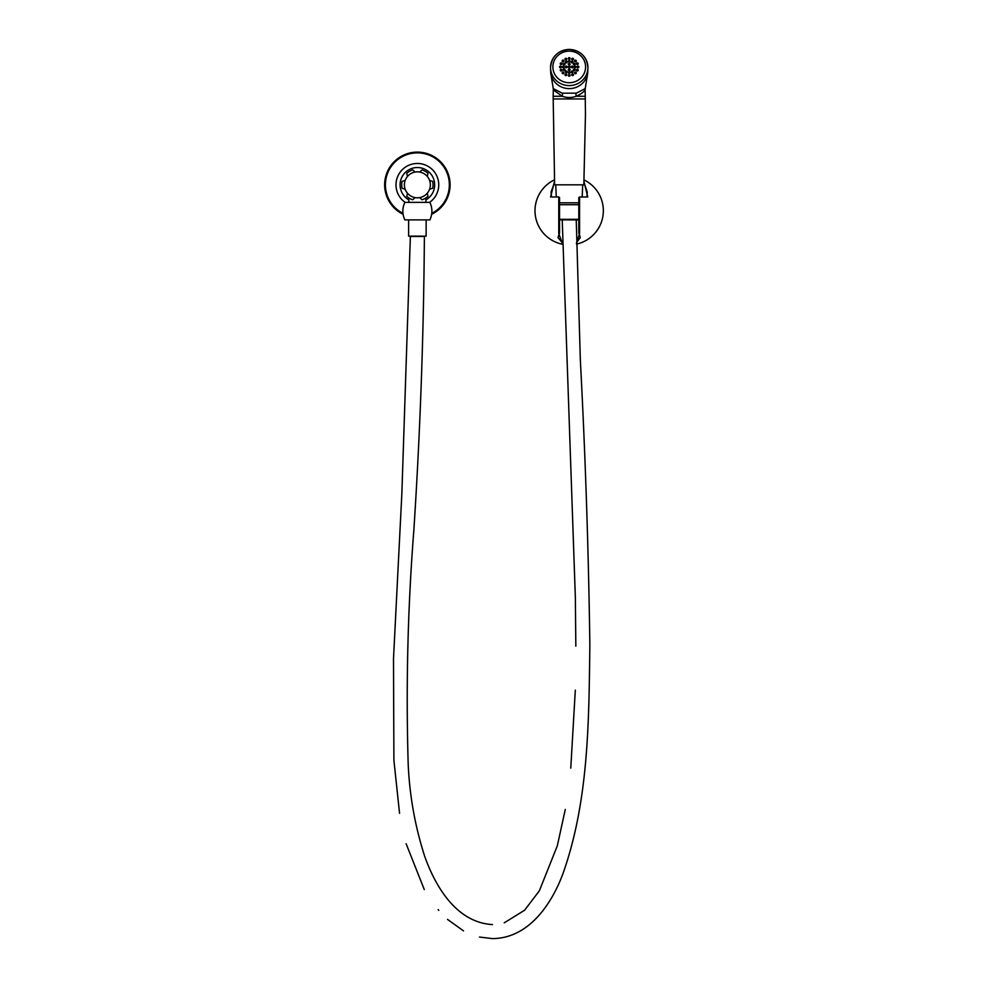 <?xml version="1.0" encoding="UTF-8"?>
<svg xmlns="http://www.w3.org/2000/svg" width="988" height="988" viewBox="0 0 988 988"><rect width="100%" height="100%" fill="white"/><g stroke="black" fill="none" stroke-linecap="round" stroke-linejoin="round"><path stroke-width="1.48" d="M553.157 96.268L554.626 184.83L583.834 184.83L585.464 114.126L585.143 89.871C583.686 92.106 580.697 94.231 576.214 96.268C571.558 97.911 566.902 97.911 562.246 96.268L553.317 89.871L553.157 96.268L562.246 96.268A3.507 1.42 107 0 0 562.147 93.168L576.313 93.168L585.217 88.587L585.143 89.871M553.453 90.081A3.507 3.112 140.7 0 0 553.268 88.599L550.736 73.223A18.698 18.056 0 0 0 551.699 76.842A18.698 18.056 0 0 0 569.236 88.624A18.698 18.056 0 0 0 587.724 73.223L585.217 88.587M553.317 89.871L553.255 88.587L562.147 93.168M587.724 73.223L587.922 67.542A18.698 18.056 180 0 1 569.236 85.598A18.698 18.056 180 0 1 550.538 67.542A18.698 18.056 180 0 1 569.236 49.474A18.698 18.056 180 0 1 587.922 67.542C586.81 56.501 580.574 50.462 569.236 49.4C557.887 50.462 551.662 56.501 550.538 67.542L550.736 73.223M564.173 64.961A0.877 0.852 0 0 0 565.05 64.109A0.877 0.852 0 0 0 564.173 63.269A0.877 0.852 0 0 0 563.296 64.109A0.877 0.852 0 0 0 564.173 64.961M563.382 67.777A0.877 0.852 0 0 0 564.259 66.937A0.877 0.852 0 0 0 563.382 66.085A0.877 0.852 0 0 0 562.505 66.937A0.877 0.852 0 0 0 563.382 67.777M564.173 70.605A0.877 0.852 0 0 0 565.05 69.753A0.877 0.852 0 0 0 564.173 68.913A0.877 0.852 0 0 0 563.296 69.753A0.877 0.852 0 0 0 564.173 70.605M566.309 72.667A0.877 0.852 0 0 0 567.186 71.828A0.877 0.852 0 0 0 566.309 70.975A0.877 0.852 0 0 0 565.432 71.828A0.877 0.852 0 0 0 566.309 72.667M569.236 73.421A0.877 0.852 0 0 0 570.101 72.581A0.877 0.852 0 0 0 569.236 71.729A0.877 0.852 0 0 0 568.359 72.581A0.877 0.852 0 0 0 569.236 73.421M572.151 72.667A0.877 0.852 0 0 0 573.028 71.828A0.877 0.852 0 0 0 572.151 70.975A0.877 0.852 0 0 0 571.274 71.828A0.877 0.852 0 0 0 572.151 72.667M574.287 70.605A0.877 0.852 0 0 0 575.164 69.753A0.877 0.852 0 0 0 574.287 68.913A0.877 0.852 0 0 0 573.411 69.753A0.877 0.852 0 0 0 574.287 70.605M575.078 67.777A0.877 0.852 0 0 0 575.955 66.937A0.877 0.852 0 0 0 575.078 66.085A0.877 0.852 0 0 0 574.201 66.937A0.877 0.852 0 0 0 575.078 67.777M572.151 67.777A0.877 0.852 0 0 0 573.028 66.937A0.877 0.852 0 0 0 572.151 66.085A0.877 0.852 0 0 0 571.274 66.937A0.877 0.852 0 0 0 572.151 67.777M569.236 59.317A0.877 0.852 0 0 0 570.101 58.465A0.877 0.852 0 0 0 569.236 57.625A0.877 0.852 0 0 0 568.359 58.465A0.877 0.852 0 0 0 569.236 59.317M569.236 62.133A0.877 0.852 0 0 0 570.101 61.293A0.877 0.852 0 0 0 569.236 60.441A0.877 0.852 0 0 0 568.359 61.293A0.877 0.852 0 0 0 569.236 62.133M569.236 64.961A0.877 0.852 0 0 0 570.101 64.109A0.877 0.852 0 0 0 569.236 63.269A0.877 0.852 0 0 0 568.359 64.109A0.877 0.852 0 0 0 569.236 64.961M569.236 70.605A0.877 0.852 0 0 0 570.101 69.753A0.877 0.852 0 0 0 569.236 68.913A0.877 0.852 0 0 0 568.359 69.753A0.877 0.852 0 0 0 569.236 70.605M566.309 67.777A0.877 0.852 0 0 0 567.186 66.937A0.877 0.852 0 0 0 566.309 66.085A0.877 0.852 0 0 0 565.432 66.937A0.877 0.852 0 0 0 566.309 67.777M572.151 62.899A0.877 0.852 0 0 0 573.028 62.046A0.877 0.852 0 0 0 572.151 61.207A0.877 0.852 0 0 0 571.274 62.046A0.877 0.852 0 0 0 572.151 62.899M574.287 64.961A0.877 0.852 0 0 0 575.164 64.109A0.877 0.852 0 0 0 574.287 63.269A0.877 0.852 0 0 0 573.411 64.109A0.877 0.852 0 0 0 574.287 64.961M565.877 59.959A0.877 0.852 0 0 0 566.754 59.119A0.877 0.852 0 0 0 565.877 58.267A0.877 0.852 0 0 0 565 59.119A0.877 0.852 0 0 0 565.877 59.959M563.037 61.799A0.877 0.852 0 0 0 563.913 60.947A0.877 0.852 0 0 0 563.037 60.107A0.877 0.852 0 0 0 562.16 60.947A0.877 0.852 0 0 0 563.037 61.799M561.135 64.541A0.877 0.852 0 0 0 562.011 63.701A0.877 0.852 0 0 0 561.135 62.849A0.877 0.852 0 0 0 560.258 63.701A0.877 0.852 0 0 0 561.135 64.541M560.468 67.777A0.877 0.852 0 0 0 561.345 66.937A0.877 0.852 0 0 0 560.468 66.085A0.877 0.852 0 0 0 559.591 66.937A0.877 0.852 0 0 0 560.468 67.777M561.135 71.025A0.877 0.852 0 0 0 562.011 70.173A0.877 0.852 0 0 0 561.135 69.333A0.877 0.852 0 0 0 560.258 70.173A0.877 0.852 0 0 0 561.135 71.025M563.037 73.767A0.877 0.852 0 0 0 563.913 72.927A0.877 0.852 0 0 0 563.037 72.075A0.877 0.852 0 0 0 562.16 72.927A0.877 0.852 0 0 0 563.037 73.767M565.877 75.607A0.877 0.852 0 0 0 566.754 74.755A0.877 0.852 0 0 0 565.877 73.915A0.877 0.852 0 0 0 565 74.755A0.877 0.852 0 0 0 565.877 75.607M569.236 76.249A0.877 0.852 0 0 0 570.101 75.397A0.877 0.852 0 0 0 569.236 74.557A0.877 0.852 0 0 0 568.359 75.397A0.877 0.852 0 0 0 569.236 76.249M572.583 75.607A0.877 0.852 0 0 0 573.46 74.755A0.877 0.852 0 0 0 572.583 73.915A0.877 0.852 0 0 0 571.706 74.755A0.877 0.852 0 0 0 572.583 75.607M575.424 73.767A0.877 0.852 0 0 0 576.3 72.927A0.877 0.852 0 0 0 575.424 72.075A0.877 0.852 0 0 0 574.547 72.927A0.877 0.852 0 0 0 575.424 73.767M577.325 71.025A0.877 0.852 0 0 0 578.202 70.173A0.877 0.852 0 0 0 577.325 69.333A0.877 0.852 0 0 0 576.449 70.173A0.877 0.852 0 0 0 577.325 71.025M577.992 67.777A0.877 0.852 0 0 0 578.869 66.937A0.877 0.852 0 0 0 577.992 66.085A0.877 0.852 0 0 0 577.116 66.937A0.877 0.852 0 0 0 577.992 67.777M577.325 64.541A0.877 0.852 0 0 0 578.202 63.701A0.877 0.852 0 0 0 577.325 62.849A0.877 0.852 0 0 0 576.449 63.701A0.877 0.852 0 0 0 577.325 64.541M575.424 61.799A0.877 0.852 0 0 0 576.3 60.947A0.877 0.852 0 0 0 575.424 60.107A0.877 0.852 0 0 0 574.547 60.947A0.877 0.852 0 0 0 575.424 61.799M572.583 59.959A0.877 0.852 0 0 0 573.46 59.119A0.877 0.852 0 0 0 572.583 58.267A0.877 0.852 0 0 0 571.706 59.119A0.877 0.852 0 0 0 572.583 59.959M566.309 62.899A0.877 0.852 0 0 0 567.186 62.046A0.877 0.852 0 0 0 566.309 61.207A0.877 0.852 0 0 0 565.432 62.046A0.877 0.852 0 0 0 566.309 62.899M569.236 67.777A0.877 0.852 0 0 0 570.101 66.937A0.877 0.852 0 0 0 569.236 66.085A0.877 0.852 0 0 0 568.359 66.937A0.877 0.852 0 0 0 569.236 67.777M565.037 64.269A0.877 0.852 0 0 0 563.308 64.269M564.247 67.085A0.877 0.852 0 0 0 562.53 67.085M565.037 69.913A0.877 0.852 0 0 0 563.308 69.913M567.174 71.976A0.877 0.852 0 0 0 565.445 71.976M570.088 72.729A0.877 0.852 0 0 0 568.372 72.729M573.015 71.976A0.877 0.852 0 0 0 571.286 71.976M575.152 69.913A0.877 0.852 0 0 0 573.423 69.913M575.93 67.085A0.877 0.852 0 0 0 574.213 67.085M573.015 67.085A0.877 0.852 0 0 0 571.286 67.085M570.088 58.625A0.877 0.852 0 0 0 568.372 58.625M570.088 61.441A0.877 0.852 0 0 0 568.372 61.441M570.088 64.269A0.877 0.852 0 0 0 568.372 64.269M570.088 69.913A0.877 0.852 0 0 0 568.372 69.913M567.174 67.085A0.877 0.852 0 0 0 565.445 67.085M573.015 62.195A0.877 0.852 0 0 0 571.286 62.195M575.152 64.269A0.877 0.852 0 0 0 573.423 64.269M566.741 59.268A0.877 0.852 0 0 0 565.013 59.268M563.901 61.095A0.877 0.852 0 0 0 562.172 61.095M561.999 63.85A0.877 0.852 0 0 0 560.27 63.85M561.332 67.085A0.877 0.852 0 0 0 559.603 67.085M561.999 70.321A0.877 0.852 0 0 0 560.27 70.321M563.901 73.075A0.877 0.852 0 0 0 562.172 73.075M566.741 74.903A0.877 0.852 0 0 0 565.013 74.903M570.088 75.557A0.877 0.852 0 0 0 568.372 75.557M573.448 74.903A0.877 0.852 0 0 0 571.719 74.903M576.288 73.075A0.877 0.852 0 0 0 574.571 73.075M578.19 70.321A0.877 0.852 0 0 0 576.461 70.321M578.857 67.085A0.877 0.852 0 0 0 577.128 67.085M578.19 63.85A0.877 0.852 0 0 0 576.461 63.85M576.288 61.095A0.877 0.852 0 0 0 574.571 61.095M573.448 59.268A0.877 0.852 0 0 0 571.719 59.268M567.174 62.195A0.877 0.852 0 0 0 565.445 62.195M570.088 67.085A0.877 0.852 0 0 0 568.372 67.085M583.92 181.261L587.749 196.983L586.884 196.983L587.28 192.08M554.564 182.298L551.057 192.043L551.44 196.983L550.588 196.983L554.54 181.15M586.872 196.983L587.28 192.043L583.896 182.422M603.347 210.716A34.185 34.185 0 0 1 576.498 244.11A34.185 34.185 0 0 0 583.957 179.902M587.749 196.983L579.573 196.983L579.573 233.501L576.486 243.394M554.503 179.841A34.185 34.185 0 0 0 562.468 244.234A34.185 34.185 0 0 1 534.99 210.716M562.456 243.616L558.763 233.501L558.763 196.983L551.44 196.983M558.763 196.983L559.529 197.501M559.159 233.551L558.047 237.651L562.444 242.9M576.473 242.64L580.289 237.651L579.166 233.551M578.807 202.824L559.529 202.824L559.529 204.701L578.807 204.701M578.807 219.892L559.529 219.892L559.529 232.921M559.529 197.514L559.529 233.193L558.763 233.501L559.529 233.193M578.807 233.193L579.573 233.501L578.807 233.193L578.807 197.514M429.904 202.367L404.845 202.367C402.19 208.209 402.19 214.05 404.845 219.892L429.904 219.892C432.559 214.05 432.559 208.209 429.904 202.367M426.137 219.892L426.137 236.144L408.612 236.144L408.612 219.892M492.53 924.583C456.468 922.57 435.375 886.569 424.581 855.991C415.059 826.252 409.6 795.735 408.205 764.465C405.858 686.277 407.748 608.151 413.861 530.074C420.196 432.299 423.704 334.426 424.383 236.453L410.366 236.453L401.832 494.136L393.496 658.774L393.903 760.34L399.56 813.297M578.807 219.311L559.529 219.311M405.179 189.239L402.091 188.263A15.66 15.66 0 0 1 402.091 181.409L405.179 180.421A12.968 12.968 0 0 1 407.451 176.482L406.772 173.308A15.66 15.66 0 0 1 412.7 169.887L415.096 172.06A12.968 12.968 0 0 1 427.298 193.191A12.968 12.968 0 0 1 405.179 180.421M419.653 172.06L422.049 169.887A15.66 15.66 0 0 1 427.977 173.308L427.298 176.482M429.57 180.421L432.658 181.409A15.66 15.66 0 0 1 432.658 188.263L429.57 189.239M427.298 193.191L427.977 196.353A15.66 15.66 0 0 1 422.049 199.774L419.653 197.6M415.096 197.6L412.7 199.774A15.66 15.66 0 0 1 406.772 196.353L407.451 193.191M407.451 176.482A12.968 12.968 0 0 1 415.096 172.06M384.653 184.83A32.715 32.715 0 0 0 403.092 214.273A32.715 32.715 0 0 1 417.368 152.115A32.715 32.715 0 0 1 431.645 214.273A32.715 32.715 0 0 0 450.096 184.83M553.095 98.961L585.365 98.961M576.313 93.168A3.507 1.42 73 0 0 576.214 96.268L585.304 96.268M569.236 82.733A16.364 15.808 0 0 0 585.588 66.937A16.364 15.808 0 0 0 569.236 51.129A16.364 15.808 0 0 0 552.872 66.937A16.364 15.808 0 0 0 569.236 82.733M431.768 213.371A31.962 31.962 0 0 0 417.368 152.868A31.962 31.962 0 0 0 402.981 213.371M425.902 199.872A17.29 17.29 0 0 0 417.368 167.54A17.29 17.29 0 0 0 408.847 199.872M405.142 202.367A21.378 21.378 0 0 1 417.368 163.465A21.378 21.378 0 0 1 429.607 202.367M580.289 237.626L578.857 233.366M559.48 233.366L558.047 237.651M551.465 196.983L551.057 192.043M479.489 937.056L492.506 938.6C528.815 938.353 551.823 903.921 563.098 873.256C588.811 800.342 588.836 721.672 589.861 645.263C588.552 550.192 585.378 455.172 580.351 360.212L576.239 219.892M582.179 196.983L582.71 184.83M556.281 196.983L555.75 184.83M463.496 930.869L447.502 919.396M438.771 910.405L438.116 909.627M424.272 889.533L406.105 843.715M504.226 922.829L524.554 910.269L539.349 890.818L557.331 845.765L565.272 809.481M570.768 768.133L575.312 690.167M575.831 646.177L575.349 597.37L562.221 219.892M408.847 197.971L408.847 202.367M425.902 197.971L425.902 202.367"/></g></svg>
